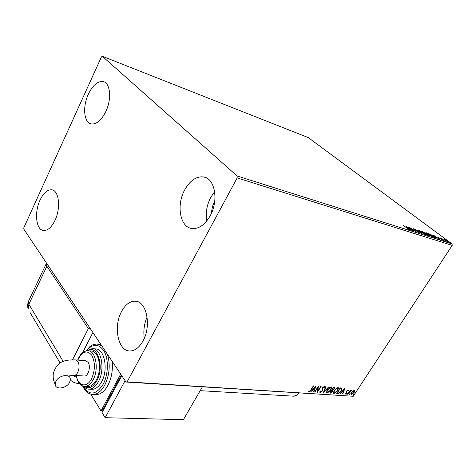 <?xml version="1.0" encoding="UTF-8"?>
<svg xmlns="http://www.w3.org/2000/svg" width="476" height="476" viewBox="0 0 476 476"><rect width="100%" height="100%" fill="white"/><g stroke="black" fill="none" stroke-linecap="round" stroke-linejoin="round"><path stroke-width="0.71" d="M40.043 200.104C43.518 192.923 47.433 189.496 51.795 189.811C59.03 190.418 60.993 208.196 54.942 220.477C51.485 227.415 47.677 230.759 43.512 230.515C36.039 229.979 34.171 212.302 40.043 200.104M184.563 190.138C189.954 180.469 196.356 176.09 203.776 176.989C214.962 178.583 218.865 200.503 210.225 215.717C204.894 224.886 198.76 229.146 191.822 228.504C180.065 227.207 176.209 205.34 184.563 190.138M206.751 220.983C205.448 213.046 206.751 205.215 210.672 197.492L214.646 191.638M121.535 311.578C125.349 304.557 129.93 301.094 135.273 301.183C146.578 301.07 151.707 325.822 143.008 340.947C139.272 347.557 134.904 350.895 129.906 350.967C118.072 351.3 113.157 326.578 121.535 311.578M88.328 94.206C92.856 85.037 97.872 80.855 103.381 81.652C110.408 83.11 111.818 99.258 105.785 111.61C101.257 120.505 96.36 124.599 91.106 123.891C83.847 122.54 82.467 106.523 88.328 94.206M211.576 212.927C211.707 208.833 212.724 204.96 214.634 201.318L214.765 201.074M443.793 239.25L445.488 239.791L448.344 242.016L443.793 239.25M444.352 240.832L440.473 237.952L441.657 238.357L444.352 240.832M438.188 237.191L442.347 240.154L438.093 237.334M435.034 237.875L434.041 237.56L428.721 233.585L434.064 236.453L435.647 237.923L435.034 237.875M427.609 235.525L422.283 231.52L427.989 234.983L428.828 235.793L427.609 235.525M421.682 233.639L414.917 229.158L420.415 232.675L417.827 230.086L421.682 233.639M413.834 231.152L408.14 226.987L414.394 230.729L410.764 227.825L416.107 231.871L409.854 228.129L413.834 231.152M407.039 228.2L403.487 225.493L408.771 229.515L406.992 228.766L408.069 229.087L407.039 228.2M237.113 175.971L102.364 56.299L101.43 56.924L23.848 227.695L23.8 229.117L126.003 382.038L127.128 381.841L237.191 177.911L237.113 175.971L452.033 243.908L308.281 137.606L102.364 56.299M405.909 226.267L412.787 230.818L408.92 228.831L409.788 229.872L405.909 226.267M418.987 232.847L416.803 231.639L418.41 232.425L418.13 231.937L413.15 228.629L415.161 229.569L413.936 229.021L414.156 229.384L418.481 232.05L418.987 232.847M420.903 232.234L419.296 230.687L419.767 230.652L424.265 233.299L425.871 234.852L420.903 232.234M427.418 234.317L425.794 232.764L426.252 232.734L430.709 235.352L432.333 236.911L427.418 234.317M433.142 235.001L439.86 239.404L437.367 237.881L436.177 237.506L437.099 238.53L433.142 235.001M442.966 240.231L443.751 240.642L442.966 240.231M445.411 241.005L446.19 241.415L445.411 241.005M449.35 242.26L450.129 242.665L449.35 242.26M127.128 381.841L353.246 396.276L126.003 382.038M352.877 390.992L354.227 390.38L354.703 391.117L354.084 392.587L351.478 394.586L351.056 394.354L351.597 392.414L352.877 390.992M347.664 394.265L350.33 390.177L350.669 390.201L350.276 390.802L351.449 390.26L347.664 394.265M347.998 389.933L348.277 390.564L347.849 390.903L347.688 390.439L346.837 391.343L346.671 393.039L345.171 394.176L344.868 393.991L345.267 393.206L345.463 393.67L346.308 393.039L346.641 390.963L347.998 389.933M337.657 393.598L336.591 393.533L340.269 387.851L342 388.309L341.191 390.963C340.185 392.593 339.007 393.473 337.657 393.598L336.752 393.289M329.707 393.075L333.396 387.339L334.568 387.607L334.212 388.886L332.992 390.076L332.783 391.587L330.642 393.134L329.707 393.075M323.365 392.658L325.542 386.756L325.941 386.786L324.287 391.266L328.642 386.988L323.365 392.658M314.987 392.105L314.612 392.075L318.331 386.22L317.974 390.754L320.747 386.399L321.122 386.429L317.409 392.26L317.748 387.75L314.987 392.105L314.755 391.849M310.899 389.779L313.381 385.857L313.761 385.881L311.239 389.868L309.037 391.867L308.531 391.123L309.013 390.683L309.412 391.26L310.899 389.779M353.246 396.276L452.2 245.39L237.191 177.911M315.957 386.048L313.863 392.028L313.452 391.998L314.142 390.088L312.768 389.999L310.661 391.813L315.957 386.048M320.241 392.605L319.878 392.385L319.973 391.266L320.461 390.992L320.592 392.01L321.889 391.07L322.442 387.797L324.168 386.5L324.471 386.69L324.459 387.553L323.942 387.886L323.781 387.095L322.829 387.797L322.252 391.105L320.241 392.605L319.848 392.301M327.196 389.933L330.951 387L331.582 387.363L330.832 390.159L327.095 393.057L326.465 392.694L327.196 389.933M334.158 390.421L337.865 387.518L338.478 387.863L337.722 390.641L334.027 393.515L333.42 393.164L334.158 390.421M344.993 388.196L342.833 393.944L342.458 393.92L343.166 392.081L341.893 391.998L339.876 393.747L344.993 388.196M346.831 393.795L347.516 393.402L346.814 394.283L346.831 393.795M349.455 393.973L350.14 393.581L349.438 394.455L349.455 393.973M353.692 394.253L354.37 393.86L353.674 394.735L353.692 394.253M452.033 243.908L452.2 245.39M144.293 338.269C143.216 330.921 144.151 323.835 147.102 317.016M309.864 391.088L308.787 391.587L309.037 391.867M308.9 390.784L309.216 391.159M315.487 386.56L313.613 391.754L313.863 392.028M312.583 389.725L314.142 390.088M314.362 389.475L315.088 387.47L313.315 389.404L314.362 389.475M318.099 386.589L317.974 390.754M317.956 390.731L317.379 391.635M320.104 391.189L320.229 391.7M324.257 386.512L324.459 387.553M322.401 387.863L322.567 388.565M322.317 388.291L322.657 389.178M322.401 388.904L322.068 390.725M321.032 391.891L319.991 392.331M325.596 386.762L324.037 390.992L324.287 391.266M324.245 391.224L323.656 391.861M331.338 387.113L330.903 389.338M328.434 392.176L326.845 392.783L327.095 393.057M326.845 392.783L326.459 392.676M326.893 390.451L326.905 392.111M330.862 387.672L330.332 387.327L329.261 387.684M330.475 390.13L331.064 387.886L330.588 387.595L327.565 389.957L326.97 392.176L327.458 392.468L330.475 390.13M334.354 387.446L334.057 388.464M332.807 389.88L332.635 391.147M331.516 392.432L330.392 392.867L330.642 393.134M330.392 392.867L329.862 392.831M332.403 390.374L331.611 390.118M333.985 388.047L333.17 387.69M333.747 387.982L333.378 387.952L332.194 389.796L333.849 388.874L334.063 388.136L333.498 387.714M331.992 390.397L330.445 392.516L332.427 391.564L332.647 390.635L331.742 390.124M338.24 387.619L337.835 389.761M335.312 392.664L333.777 393.241L334.027 393.515M333.777 393.241L333.408 393.146M333.813 391.01L333.849 392.575M337.776 388.184L337.252 387.839L336.24 388.166M337.371 390.618L337.966 388.38L337.502 388.107L334.515 390.445L333.92 392.652L334.39 392.926L337.371 390.618M341.768 388.077L341.357 389.993M339.144 392.718L337.407 393.331M341.179 388.493L340.042 388.196M340.245 388.458L337.323 392.974L338.733 392.92L340.84 390.939L341.482 388.838L340.025 388.226M344.487 388.749L342.583 393.676L342.833 393.944M341.726 391.736L343.166 392.081M343.392 391.492L344.136 389.564L342.417 391.427L343.392 391.492M348.01 389.933L348.277 390.564M346.599 391.034L346.837 391.343M346.587 391.082L346.968 392.397M346.718 392.135L346.474 392.682M345.594 393.652L344.922 393.908L345.171 394.176M347.248 393.396L347.403 393.836M347.153 393.569L346.742 393.967M351.062 390.225L350.961 390.677M350.157 390.677L349.664 391.195M349.866 393.575L350.027 394.009M349.771 393.747L349.366 394.14M354.418 390.421L354.703 391.117M354.447 390.855L354.138 391.808M352.151 394.027L351.228 394.324L351.478 394.586M351.306 392.926L351.371 393.777M354.073 390.933L353.305 390.683M353.745 392.563L353.9 390.879L351.937 392.438L351.508 393.92L351.8 394.092L353.745 392.563M354.096 393.86L354.257 394.289M354.007 394.027L353.603 394.42M409.509 228.778L407.224 227.254L409.384 228.98M419.505 231.027L419.767 230.652M419.523 231.033L419.903 231.169M425.127 234.585L425.419 234.888M423.926 233.186L419.951 231.098L424.83 234.46L425.223 234.436L423.926 233.186M423.509 232.145L425.401 233.413L423.509 232.145M425.58 233.775L428.174 235.382L425.58 233.775M426.008 233.103L426.252 232.734M426.008 233.109L426.395 233.252M430.381 235.245L426.448 233.175L431.31 236.518L431.684 236.495L430.381 235.245M429.596 234.097L433.82 237.256L434.963 237.488L430.905 234.579L429.53 234.192M436.682 237.435L434.445 235.959L436.557 237.625M441.448 238.672L441.657 238.357M446.857 240.808L444.257 239.41L447.535 241.665L446.857 240.808M293.549 396.181C295.638 396.151 297.423 395.104 298.904 393.027L296.25 395.491L293.549 396.181L200.182 390.659M90.428 328.809L88.358 328.571L72.519 359.791M46.422 262.966L46.077 264.061L46.862 266.227L88.358 328.571M82.604 352.686L92.903 332.51L82.604 352.686M72.774 375.29L76.541 377.444M55.876 381.389C58.691 375.165 70.049 373.345 70.371 378.973L69.692 382.216C66.89 388.398 55.472 390.266 55.21 384.489L55.876 381.389M75.785 359.933L85.704 360.748L88.155 362.367C91.017 366.389 88.34 376.379 84.502 376.034L84.187 376.01M87.447 386.482L88.179 386.524C91.291 386.375 94.022 384.162 96.366 379.878C102.465 369.061 98.806 350.491 90.94 351.008L88.518 350.788M91.463 389.267L92.308 389.308C95.86 389.142 98.972 386.625 101.65 381.77C108.629 369.459 104.399 348.319 95.408 348.896L93.129 348.676M95.271 394.568L96.319 394.622C100.739 394.402 104.619 391.284 107.951 385.28C111.616 377.98 112.996 369.965 112.104 361.242M100.823 344.362L98.11 344.106M120.69 374.094L101.013 410.907L102.911 410.972M121.303 375.005L102.596 409.961L103.054 410.705M90.761 394.146L101.013 410.907M125.093 380.675L105.16 417.696L183.385 419.701L202.359 386.893M121.785 375.731L102.042 412.597L105.16 417.696M46.862 266.227L28.857 304.277L63.225 361.457M79.29 383.269L77.653 383.406M46.077 264.061L28.161 301.986L27.507 305.616L28.108 309.239L28.857 304.277L28.161 301.986L28.929 300.368M60.154 363.045L30.172 312.708M55.21 384.489C53.354 380.586 52.765 376.724 53.449 372.916C57.56 360.332 66.075 359.802 75.464 359.904L77.897 361.534C79.504 364.8 79.456 368.43 77.743 372.428C76.731 374.315 75.553 375.284 74.214 375.344L68.746 375.933M86.025 350.895L89.821 346.695C91.678 345.677 91.029 344.725 97.021 343.999L101.656 345.606M107.481 354.328C110.462 364.711 109.563 374.969 104.785 385.09C101.447 391.117 97.574 394.241 93.159 394.467L91.142 394.241M82.967 386.042C89.113 395.943 95.86 395.336 103.203 384.209C108.242 374.79 108.754 359.957 104.411 351.734C99.091 343.476 93.129 343.137 86.531 350.723M86.418 350.812L92.267 348.593C101.239 348.01 105.44 369.215 98.461 381.568C95.783 386.447 92.671 388.969 89.125 389.136L87.536 388.957M83.972 386.256C88.548 389.386 92.85 387.535 96.878 380.693C104.756 366.788 97.318 344.088 87.519 350.711M77.665 360.088L78.623 357.916C80.807 353.418 83.853 351.014 87.768 350.717C95.616 350.193 99.246 368.823 93.153 379.675C90.809 383.971 88.084 386.197 84.972 386.339L83.597 386.179M76.333 375.487C78.004 386.161 86.846 388.374 91.565 378.789C95.265 370.155 95.343 362.325 91.797 355.31C87.429 350.098 83.074 351.08 78.73 358.25L77.885 360.106M52.521 189.989L51.795 189.811M205.519 177.518L203.776 176.989M136.57 301.379L135.273 301.183M104.244 81.973L103.381 81.652M299.029 393.039L297.637 394.497M79.498 383.519L78.183 383.442C75.143 383.263 72.542 382.109 70.383 379.973M82.532 385.834C85.275 391.558 88.816 394.437 93.159 394.467L96.319 394.622M82.919 385.982C85.067 388.232 87.138 389.285 89.125 389.136L92.308 389.308M76.112 375.469C77.778 382.722 80.736 386.345 84.972 386.339L88.179 386.524M84.502 376.034L74.214 375.344"/></g></svg>
